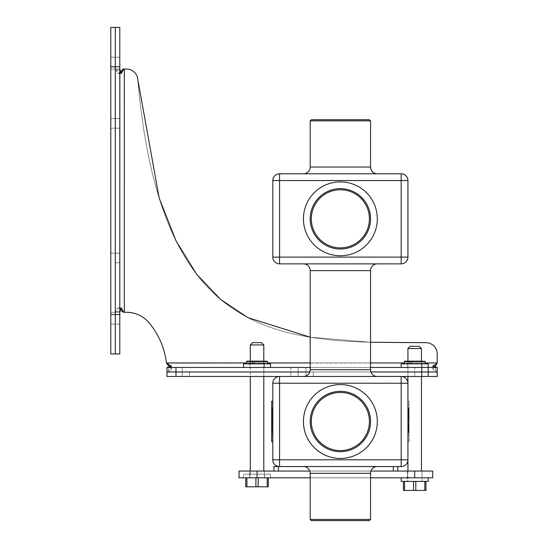 <?xml version="1.0" encoding="UTF-8"?>
<svg xmlns="http://www.w3.org/2000/svg" width="548" height="548" viewBox="0 0 548 548"><rect width="100%" height="100%" fill="white"/><g stroke="black" fill="none" stroke-linecap="round" stroke-linejoin="round"><path stroke-width="0.41" stroke-dasharray="2.74 2.06" d="M370.551 519.477L310.195 519.477L370.551 519.477L369.421 520.6L311.319 520.6L369.421 520.6L311.319 520.6L310.195 519.477L370.551 519.477L370.551 473.308A6.754 6.754 0 0 1 377.305 466.554L303.434 466.554L377.305 466.554M310.195 519.477L310.195 473.308A6.754 6.754 0 0 0 303.434 466.554M407.931 459.793L401.177 459.793L401.177 466.554A6.754 6.754 0 0 0 407.931 459.793L407.931 383.223L401.177 383.223L401.177 459.793L279.569 459.793L279.569 466.554L401.177 466.554A6.754 6.754 0 0 0 407.931 459.793L407.931 383.223A6.754 6.754 0 0 0 401.177 376.469L279.569 376.469A6.754 6.754 0 0 0 272.808 383.223L272.808 459.793A6.754 6.754 0 0 0 279.569 466.554L397.8 466.554L273.938 466.554L273.938 471.054L278.439 471.054L273.938 471.054L273.938 466.554L273.938 471.054L393.293 471.054L273.938 471.054M407.931 408L407.931 435.023L407.931 408L409.061 408L409.061 401.239L407.931 401.239L409.061 401.239L409.061 435.023L409.061 407.719L409.061 421.042L409.061 408L407.931 408M407.931 441.777L407.931 435.023L407.931 441.777L409.061 441.777L409.061 435.023L409.061 441.777L407.931 441.777M408.609 410.596L408.609 416.679L408.609 409.493L409.061 409.479L409.061 416.679L409.061 409.493L408.609 409.493L408.609 407.719L408.609 410.301L409.061 410.301L408.609 410.596L409.061 410.596M408.609 410.185L408.609 421.042L408.609 408L408.609 421.042L408.609 408L408.609 421.042L408.609 409.185L408.609 421.042L408.609 411.904L409.061 411.904L409.061 413.576L409.061 410.945L409.061 411.904L408.609 411.904L408.609 410.185L409.061 410.185L409.061 410.945L409.061 410.185M408.609 419.227L408.609 407.719L409.061 407.719L409.061 424.173L409.061 407.719L408.609 407.719L409.061 407.719L408.609 407.719L408.609 412.945L409.061 412.966L408.609 412.966L408.609 407.719L408.609 411.966L409.061 411.959L408.609 412.075L409.061 412.075L408.609 412.075L408.609 408.883L409.061 408.883L408.609 409.048L409.061 409.048L408.609 409.048L409.061 408.966L408.609 408.966L408.609 407.719L409.061 407.719L408.609 407.719L408.609 418.939L409.061 418.939L408.609 418.939L408.609 416.973L409.061 416.973L408.609 416.823L409.061 416.823L408.609 416.823L408.609 419.864L409.061 419.864L408.609 420.015L409.061 420.015L408.609 420.015L409.061 419.775L408.609 419.227L409.061 419.227M409.061 423.878L409.061 431.523L408.609 431.523L408.609 426.94L409.061 426.83L408.609 426.83L409.061 432.406L409.061 423.878L408.609 423.878L408.609 431.413L409.061 431.413L409.061 426.94L409.061 431.043L408.609 431.043L408.609 428.255L408.609 432.406L409.061 432.728L408.609 432.728L408.609 423.878L409.061 423.878M409.061 427.988L408.609 428.255L409.061 427.988M409.061 423.488L409.061 429.091L409.061 423.488L408.609 423.488L408.609 427.933L408.609 423.768L408.609 424.707L409.061 424.707L409.061 425.31L408.609 425.31L408.609 429.091L408.609 423.488L409.061 423.488M409.061 429.132L408.609 429.091L409.061 429.132M310.195 421.508A30.174 30.174 0 0 1 340.37 391.334A30.174 30.174 0 0 1 370.551 421.508A30.174 30.174 0 0 0 340.37 391.334A30.174 30.174 0 0 0 310.195 421.508A30.174 30.174 0 0 0 340.37 451.689A30.174 30.174 0 0 0 370.551 421.508A30.174 30.174 0 0 0 340.37 391.334A30.174 30.174 0 0 0 310.195 421.508A30.174 30.174 0 0 0 340.37 451.689A30.174 30.174 0 0 0 370.551 421.508A30.174 30.174 0 0 1 340.37 451.689A30.174 30.174 0 0 1 310.195 421.508A30.174 30.174 0 0 0 340.37 451.689A30.174 30.174 0 0 0 370.551 421.508A30.174 30.174 0 0 1 340.37 451.689A30.174 30.174 0 0 1 310.195 421.508M369.421 421.508A29.051 29.051 0 0 1 340.37 450.559A29.051 29.051 0 0 1 311.319 421.508A29.051 29.051 0 0 1 340.37 392.457A29.051 29.051 0 0 1 369.421 421.508M303.434 376.469L377.305 376.469L303.434 376.469A6.754 6.754 0 0 0 310.195 369.715A6.754 6.754 0 0 1 303.434 376.469A6.754 6.754 0 0 0 310.195 369.715L310.195 270.623L370.551 270.623L310.195 270.623L370.551 270.623L310.195 270.623L370.551 270.623L310.195 270.623L370.551 270.623L370.551 369.715A6.754 6.754 0 0 0 377.305 376.469A6.754 6.754 0 0 1 370.551 369.715A6.754 6.754 0 0 0 377.305 376.469M377.305 263.869L303.434 263.869L377.305 263.869M279.569 263.869L401.177 263.869L401.177 257.108L279.569 257.108L279.569 263.869A6.754 6.754 0 0 1 272.808 257.108L272.808 180.539A6.754 6.754 0 0 1 279.569 173.785L401.177 173.785A6.754 6.754 0 0 1 407.931 180.539L401.177 180.539L401.177 257.108L407.931 257.108L407.931 180.539A6.754 6.754 0 0 0 401.177 173.785L401.177 180.539L272.808 180.539A6.754 6.754 0 0 1 279.569 173.785L279.569 257.108L272.808 257.108A6.754 6.754 0 0 0 279.569 263.869M370.551 369.715L370.551 270.623L370.551 369.715L310.195 369.715L310.195 270.623L310.195 369.715L370.551 369.715L310.195 369.715M370.551 218.823A30.174 30.174 0 0 0 340.37 188.649A30.174 30.174 0 0 0 310.195 218.823A30.174 30.174 0 0 0 340.37 249.004A30.174 30.174 0 0 0 370.551 218.823A30.174 30.174 0 0 0 340.37 188.649A30.174 30.174 0 0 0 310.195 218.823A30.174 30.174 0 0 1 340.37 188.649A30.174 30.174 0 0 1 370.551 218.823A30.174 30.174 0 0 1 340.37 249.004A30.174 30.174 0 0 1 310.195 218.823A30.174 30.174 0 0 0 340.37 249.004A30.174 30.174 0 0 0 370.551 218.823A30.174 30.174 0 0 1 340.37 249.004A30.174 30.174 0 0 1 310.195 218.823A30.174 30.174 0 0 0 340.37 249.004A30.174 30.174 0 0 0 370.551 218.823M369.421 218.823A29.051 29.051 0 0 1 340.37 247.874A29.051 29.051 0 0 1 311.319 218.823A29.051 29.051 0 0 1 340.37 189.772A29.051 29.051 0 0 1 369.421 218.823M303.434 173.785L377.305 173.785L303.434 173.785M370.551 167.03L370.551 120.861L369.421 119.731L370.551 120.861L310.195 120.861L310.195 167.03L310.195 120.861L370.551 120.861L369.421 119.731L311.319 119.731L310.195 120.861L370.551 120.861L370.551 167.03L370.551 120.861L310.195 120.861L370.551 120.861L369.421 119.731L311.319 119.731L369.421 119.731L311.319 119.731L369.421 119.731L311.319 119.731L369.421 119.731L311.319 119.731L369.421 119.731L311.319 119.731L369.421 119.731L370.551 120.861L370.551 167.03L310.195 167.03L310.195 120.861L370.551 120.861L370.551 167.03L310.195 167.03L370.551 167.03A6.754 6.754 0 0 0 377.305 173.785A6.754 6.754 0 0 1 370.551 167.03A6.754 6.754 0 0 0 377.305 173.785A6.754 6.754 0 0 1 370.551 167.03A6.754 6.754 0 0 0 377.305 173.785M310.195 120.861L311.319 119.731L310.195 120.861L370.551 120.861L310.195 120.861L370.551 120.861L310.195 120.861L311.319 119.731L310.195 120.861L310.195 167.03L310.195 120.861L370.551 120.861M407.931 257.108A6.754 6.754 0 0 1 401.177 263.869A6.754 6.754 0 0 0 407.931 257.108M272.808 408L272.808 441.777L272.808 408L271.685 408L271.685 401.239L272.808 401.239M271.685 416.823L271.685 407.719L271.685 421.316L271.685 407.719L271.685 421.316L271.685 416.823L272.137 416.823L272.137 418.939L272.137 407.719L272.137 424.173L272.137 407.719L272.137 421.316L272.137 407.719L272.137 421.316L272.137 416.823L271.685 416.823M271.685 409.185L271.685 421.042L271.685 408L271.685 421.042L271.685 408L271.685 413.35L271.685 409.192L272.137 409.198L271.685 409.185L272.137 409.185M272.808 441.777L271.685 441.777L271.685 408L272.137 408L272.137 408.623L272.137 408L271.685 408M271.685 432.406L272.137 432.728L272.137 427.988L271.685 427.988L271.685 432.406L272.137 426.94L272.137 431.413L272.137 423.878L272.137 432.406L271.685 432.406M271.685 431.043L272.137 431.043M271.685 426.83L272.137 426.94L271.685 426.83M271.685 431.523L272.137 431.413L271.685 431.523M271.685 423.878L272.137 424.07L271.685 423.878M271.685 429.091L272.137 429.132L272.137 423.488L272.137 429.091L271.685 429.091L271.685 423.488L271.685 429.091M271.685 425.31L271.685 424.707L272.137 424.707L271.685 424.871L272.137 425.31L271.685 425.31M271.685 423.488L272.137 423.645L271.685 423.488M271.685 413.713L271.685 424.173L271.685 410.425L271.685 413.713L272.137 413.713L271.685 413.713M271.685 419.85L271.685 407.719L271.685 421.042L271.685 410.185L271.685 421.042L271.685 419.85L272.137 419.85L272.137 410.185L272.137 420.713L272.137 412.945L272.137 419.85L271.685 419.85M408.609 431.043L409.061 431.043M408.609 424.707L409.061 424.871L408.609 425.31L408.609 424.707M408.609 410.425L409.061 410.082L408.609 410.082L408.609 421.022L409.061 421.042L408.609 421.316L409.061 421.316L408.609 421.316L408.609 412.678L409.061 412.678L408.609 412.678L408.609 410.411L409.061 410.411M408.609 421.481L409.061 421.481M408.609 419.049L409.061 419.049M408.609 422.857L409.061 422.857M408.609 423.035L409.061 423.035M408.609 422.768L409.061 422.768M408.609 423.083L409.061 423.083M408.609 424.173L409.061 424.173M408.609 415.254L409.061 415.254M408.609 415.555L409.061 415.555M408.609 415.925L409.061 415.925L408.609 415.925M408.609 416.09L409.061 416.09M408.609 416.679L409.061 416.679L408.609 416.679M408.609 413.713L409.061 413.713L408.609 413.713M408.609 411.548L409.061 411.548M408.609 420.398L408.609 419.85L408.609 420.713L409.061 420.398M408.609 408.623L409.061 408.623L408.609 408.644L409.061 408.623L408.609 408.623L409.061 408.322L408.609 408L409.061 408L408.609 408L409.061 408L408.609 408L408.609 409.192L408.609 408.623L409.061 408.644M408.609 418.672L408.609 410.363L408.609 418.672L409.061 418.672L409.061 410.363L409.061 418.672L409.061 415.72L409.061 418.672L408.609 418.672L408.609 415.72L408.609 418.672L409.061 418.672L408.609 418.672M408.609 410.363L409.061 410.363L408.609 410.363M408.609 408L409.061 408L408.609 408M408.609 408.322L409.061 408.322L408.609 408.342M408.609 413.493L409.061 413.493M408.609 420.261L409.061 420.261M408.609 413.35L409.061 413.35L408.609 413.35M408.609 415.72L409.061 415.72L408.609 415.72M408.609 415.953L409.061 415.953M408.609 420.405L409.061 420.405M408.609 419.85L408.609 412.945L408.609 419.85L409.061 419.85L408.609 419.85M408.609 419.754L409.061 419.754M271.685 412.966L272.137 412.966L271.685 412.945M271.685 416.679L272.137 416.679L271.685 416.679M271.685 416.09L272.137 416.09M271.685 415.925L272.137 415.925L271.685 415.925M271.685 415.555L272.137 415.555M271.685 415.254L272.137 415.254M271.685 410.596L272.137 410.596M271.685 410.301L272.137 410.301L271.685 410.329M271.685 407.719L272.137 407.719M271.685 409.493L272.137 409.493L271.685 409.479M271.685 424.173L272.137 424.173L271.685 424.173M271.685 423.083L272.137 423.083M271.685 422.768L272.137 422.768M271.685 423.035L272.137 423.035M271.685 422.857L272.137 422.857M271.685 419.049L272.137 419.049M271.685 419.227L272.137 419.227M271.685 419.775L272.137 419.754M271.685 421.481L272.137 421.481M271.685 410.425L272.137 410.411M271.685 411.548L272.137 411.548M271.685 408.644L272.137 408.623M271.685 408.322L272.137 408.322L271.685 408.342M271.685 420.398L272.137 420.398M271.685 420.713L272.137 420.713L271.685 420.713M271.685 421.042L272.137 421.042L271.685 421.022M271.685 415.953L271.685 418.672L272.137 418.672L272.137 410.363L272.137 418.672L272.137 415.72L272.137 418.672L271.685 418.672L271.685 410.363L272.137 410.363L271.685 410.363L271.685 418.672L272.137 418.672L271.685 418.672L271.685 415.953L272.137 415.953M271.685 420.261L272.137 420.261M271.685 413.493L272.137 413.493M271.685 413.35L272.137 413.35L271.685 413.35M271.685 415.72L272.137 415.72L271.685 415.72M271.685 420.405L272.137 420.405M271.685 410.185L272.137 410.185M271.685 416.973L272.137 416.973L271.685 416.973M271.685 418.939L272.137 418.939L271.685 418.939M271.685 408.966L272.137 408.966L271.685 408.966M271.685 409.048L272.137 409.048L271.685 409.048M271.685 408.767L272.137 408.76M271.685 408.883L272.137 408.883L271.685 408.883M271.685 412.075L272.137 412.075L271.685 412.075M271.685 411.959L272.137 411.959L271.685 411.966M271.685 410.082L272.137 410.082L271.685 410.082M271.685 412.678L272.137 412.678L271.685 412.678M271.685 421.316L272.137 421.316L271.685 421.316M271.685 420.015L272.137 420.015L271.685 420.015M271.685 419.864L272.137 419.864L271.685 419.864M123.684 312.285L123.067 312.285L124.3 312.285L123.684 312.285L121.245 307.777L118.19 307.777L120.382 308.682L118.19 307.777L115.505 312.285L119.82 312.285L115.292 312.285L115.292 66.808L115.292 118.608L115.292 66.808L119.8 66.808L115.292 66.808L119.8 66.808L115.292 66.808L115.292 27.4L119.8 27.4L119.8 66.808L119.8 27.4L119.8 66.808L115.292 66.808L115.292 128.177L115.292 57.239L115.292 128.177L115.292 118.608L119.8 118.608L119.8 128.177L119.8 57.239L119.8 69.062L115.292 69.062L115.292 27.4L115.292 69.062L110.792 69.062L110.792 57.239L110.792 314.538L110.792 27.4L110.792 128.177L110.792 27.4L115.292 27.4L115.292 353.946L115.292 27.4L115.292 353.946L115.292 262.739L115.292 324.108L115.292 262.739L115.292 324.108L115.292 314.538L119.8 314.538L119.8 353.946L119.8 314.538L119.8 324.108L119.8 314.538L110.792 314.538L110.792 353.946L110.792 69.062L115.498 69.062L118.245 73.576L123.067 69.062L126.554 69.062A11.261 11.261 0 0 1 137.774 79.344A11.261 11.261 0 0 0 126.554 69.062A11.261 11.261 0 0 1 137.774 79.344C161.091 345.87 281.247 342.685 425.947 342.685C281.247 342.685 161.091 345.87 137.774 79.344M119.8 69.062L115.292 69.062L115.292 312.285L110.792 312.285L115.505 312.285L115.806 311.415L120.06 311.298L115.806 311.415L118.19 307.777L121.245 307.777L119.82 312.285L119.8 69.062L115.498 69.062L115.792 69.959L120.053 70.062L119.8 312.285L115.292 312.285L115.292 314.538L115.292 253.169L115.292 314.538L110.792 314.538L110.792 324.108L110.792 253.169L110.792 353.946L115.292 353.946L115.292 314.538L110.792 314.538L119.8 314.538L115.292 314.538L119.8 314.538L119.8 66.808L119.8 118.608L110.792 118.608L119.8 118.608L110.792 118.608L115.292 118.608L115.292 66.808L110.792 66.808L119.8 66.808L119.8 69.062L115.292 69.062L115.292 312.285L119.82 312.285L119.8 314.538L119.8 253.169L119.8 353.946L115.292 353.946L115.292 314.538L110.792 314.538M166.962 367.461L166.962 371.962L437.208 371.962L166.962 371.962L437.208 371.962L437.208 367.461L166.962 367.461L166.962 371.962L166.962 367.461L437.208 367.461L166.962 367.461L171.469 366.043L166.428 362.954A76.357 76.357 0 0 0 148.912 322.656A76.357 76.357 0 0 1 166.428 362.954A76.357 76.357 0 0 0 148.912 322.656A29.277 29.277 0 0 0 126.554 312.285A29.277 29.277 0 0 1 148.912 322.656A29.277 29.277 0 0 0 126.554 312.285L123.067 312.285L121.985 311.387L123.142 311.387M120.396 72.672L118.245 73.576L115.792 69.959L120.053 70.062L121.272 73.576L123.684 69.062M166.482 363.201L437.208 362.954L437.208 353.946A11.261 11.261 0 0 0 425.947 342.685A11.261 11.261 0 0 1 437.208 353.946L437.208 363.516L432.872 369.085L435.729 371.359L437.208 371.887L437.208 376.469L166.962 376.469L437.208 376.469L166.962 376.469L166.962 371.907L168.462 371.421L171.469 369.133L168.14 365.338L168.14 364.146M290.824 371.962L189.485 371.962L298.146 371.962L290.824 371.962L298.146 371.962L298.146 376.469L182.162 376.469L298.146 376.469L298.146 371.962L182.162 371.962L298.146 371.962L182.162 371.962L290.824 371.962L290.824 376.469L182.162 376.469L290.824 376.469L290.824 367.461L298.146 367.461L182.162 367.461L298.146 367.461L182.162 367.461L290.824 367.461L290.824 371.962M414.692 371.962L313.346 371.962L422.008 371.962L414.692 371.962L422.008 371.962L422.008 376.469L306.031 376.469L422.008 376.469L422.008 371.962L306.031 371.962L422.008 371.962L306.031 371.962L414.692 371.962L414.692 376.469L306.031 376.469L414.692 376.469L414.692 367.461L422.008 367.461L306.031 367.461L422.008 367.461L306.031 367.461L414.692 367.461L414.692 371.962M437.208 367.461L437.208 376.469L437.208 367.42L437.208 371.962L166.962 371.962L437.208 371.962L166.962 371.962L166.962 376.469L166.962 371.907L168.462 371.421L171.469 369.133L170.524 366.879M370.551 342.24L310.195 337.198L370.551 342.24M166.962 367.434L166.962 371.907L166.962 367.434M168.462 367.187L168.462 371.421L168.462 367.187M437.208 362.954L437.208 363.516L437.208 362.954L166.428 362.954L437.208 362.954M437.208 363.235L435.729 364.276L435.729 365.591M435.729 364.276L432.872 366.023L435.729 367.16L435.729 371.359L437.208 371.887L437.208 367.42L435.729 367.16L435.729 371.359L432.872 369.085L433.804 366.838M249.724 477.808L249.724 471.054L264.362 471.054L249.724 471.054L264.362 471.054L249.724 471.054L249.724 477.808L264.362 477.808L264.362 471.054L264.362 477.808L249.724 477.808M407.37 477.808L407.37 471.054L422.008 471.054L407.37 471.054L422.008 471.054L407.37 471.054L407.37 477.808L422.008 477.808L422.008 471.054L422.008 477.808L407.37 477.808M414.692 477.808L239.031 477.808L257.046 477.808L239.031 477.808L239.031 471.054L432.708 471.054L414.692 471.054L432.708 471.054L432.708 477.808L257.046 477.808L414.692 477.808L414.692 471.054M397.8 471.054L393.293 471.054L397.8 471.054L397.8 466.554L393.293 466.554L397.8 466.554L397.8 471.054L393.293 471.054L397.8 471.054L397.8 466.554M407.931 348.542L421.446 348.542L407.931 348.542L410.185 346.288L419.193 346.288L410.185 346.288L419.193 346.288L421.446 348.542L407.931 348.542L407.931 481.411L421.446 481.411L407.931 481.411L421.446 481.411L407.931 481.411L407.931 471.054M421.446 348.542L421.446 471.054M403.431 481.411L413.562 481.411L403.431 481.411L404.554 481.411L403.431 481.411L403.431 490.426L404.554 490.426L403.431 490.426L403.431 481.411L403.431 490.426L424.823 490.426L424.823 481.411L415.816 481.411L425.947 481.411L425.947 490.426L425.947 481.411L404.554 481.411L425.947 481.411L424.823 481.411L424.823 490.426L415.816 490.426L425.947 490.426L424.823 490.426L425.947 490.426L425.947 481.411M407.26 477.808L422.118 477.808L407.26 477.808L422.118 477.808L407.26 477.808L407.26 481.411L422.118 481.411L407.26 481.411L422.118 481.411L407.26 481.411L407.26 477.808M401.177 477.808L401.177 481.411L428.2 481.411L401.177 481.411L428.2 481.411L428.2 477.808L401.177 477.808L428.2 477.808M407.26 363.858L422.118 363.858L407.26 363.858L422.118 363.858L407.26 363.858L407.26 367.461L422.118 367.461L407.26 367.461L422.118 367.461L407.26 367.461L407.26 363.858M401.177 367.461L401.177 363.858L428.2 363.858L401.177 363.858L428.2 363.858L428.2 367.461L401.177 367.461L428.2 367.461L401.177 367.461L428.2 367.461L428.2 376.469M404.671 361.153L404.219 361.605L407.945 361.605L408.198 361.153L404.671 361.153L424.714 361.153L410.308 361.153L410.062 361.605L425.159 361.605L404.219 361.605L409.692 361.153L409.938 363.858L421.556 363.858L410.062 363.858L410.062 361.605L425.159 361.605L424.714 361.153M408.561 361.153L407.37 361.153L409.692 361.153L409.938 363.858L421.556 363.858L412.055 363.858L411.801 361.153L422.008 361.153L407.37 361.153L407.822 361.605L421.556 361.605L412.055 361.605L411.801 361.153L410.308 361.153L410.062 363.858L423.453 363.858L410.062 363.858L412.055 363.858L412.055 361.605L421.556 361.605L422.008 361.153L421.556 361.605L421.556 363.858L421.556 361.605L407.822 361.605L407.822 363.858L407.822 361.605L407.37 361.153M405.924 363.858L425.159 363.858L405.924 363.858M407.945 363.858L404.219 363.858L407.945 363.858L407.945 361.605L407.945 363.858M250.292 344.939L263.8 344.939L250.292 344.939L252.539 342.685L261.547 342.685L252.539 342.685L261.547 342.685L263.8 344.939L250.292 344.939L250.292 477.808L263.8 477.808L250.292 477.808L263.8 477.808L250.292 477.808L250.292 471.054M263.8 344.939L263.8 471.054M245.785 477.808L255.916 477.808L245.785 477.808L246.908 477.808L245.785 477.808L245.785 486.816L246.908 486.816L245.785 486.816L245.785 477.808L245.785 486.816L267.177 486.816L267.177 477.808L258.17 477.808L268.308 477.808L268.308 486.816L268.308 477.808L246.908 477.808L268.308 477.808L267.177 477.808L267.177 486.816L258.17 486.816L268.308 486.816L267.177 486.816L268.308 486.816L268.308 477.808M249.614 474.205L264.479 474.205L249.614 474.205L264.479 474.205L249.614 474.205L249.614 477.808L264.479 477.808L249.614 477.808L264.479 477.808L249.614 477.808L249.614 474.205M270.554 477.808L243.531 477.808L270.554 477.808L243.531 477.808L270.554 477.808L270.554 474.205L243.531 474.205L270.554 474.205L243.531 474.205L270.554 474.205L270.554 477.808M249.614 363.858L264.479 363.858L249.614 363.858L264.479 363.858L249.614 363.858L249.614 367.461L264.479 367.461L249.614 367.461L264.479 367.461L249.614 367.461L249.614 363.858M270.554 367.461L243.531 367.461L270.554 367.461L243.531 367.461L270.554 367.461L270.554 363.858L243.531 363.858L270.554 363.858L243.531 363.858L243.531 367.461M247.025 361.153L246.573 361.605L250.306 361.605L250.552 361.153L247.025 361.153L267.068 361.153L252.662 361.153L252.416 361.605L267.52 361.605L246.573 361.605L252.046 361.153L252.299 363.858L263.917 363.858L252.416 363.858L252.416 361.605L267.52 361.605L267.068 361.153M250.916 361.153L249.724 361.153L252.046 361.153L252.299 363.858L263.917 363.858L254.409 363.858L254.156 361.153L264.362 361.153L250.916 361.153L264.362 361.153L252.662 361.153L252.416 363.858L265.814 363.858L252.416 363.858L254.409 363.858L254.156 361.153L252.662 361.153L265.438 361.153M248.278 363.858L267.52 363.858L248.278 363.858M250.306 363.858L246.573 363.858L250.306 363.858L250.306 361.605L250.306 363.858M119.8 312.285L119.8 314.538M309.805 371.962L370.934 371.962L309.805 371.962M310.195 367.461L370.551 367.461M313.346 371.962L306.031 371.962L313.346 371.962L313.346 376.469L313.346 371.962M189.485 371.962L182.162 371.962L189.485 371.962L189.485 376.469L189.485 371.962M272.808 459.793L279.569 459.793L279.569 376.469L401.177 376.469L401.177 383.223L272.808 383.223M370.551 477.808L310.195 477.808M370.934 471.054L309.805 471.054M393.293 471.054L278.439 471.054L393.293 471.054L393.293 466.554M407.931 361.153L409.692 361.153L407.931 361.153L407.931 376.469M423.077 361.153L410.308 361.153L421.446 361.153L421.446 376.469M413.562 481.411L415.816 481.411L413.562 481.411L413.562 490.426M250.292 361.153L252.046 361.153L250.292 361.153L250.292 376.469M263.8 361.153L263.8 376.469M255.916 477.808L258.17 477.808L255.916 477.808L255.916 486.816M370.551 473.308L310.195 473.308M409.061 435.023L407.931 435.023L409.061 435.023M377.305 421.508A36.935 36.935 0 0 0 340.37 384.573A36.935 36.935 0 0 0 303.434 421.508A36.935 36.935 0 0 0 340.37 458.443A36.935 36.935 0 0 0 377.305 421.508M377.305 218.823A36.935 36.935 0 0 0 340.37 181.888A36.935 36.935 0 0 0 303.434 218.823A36.935 36.935 0 0 0 340.37 255.758A36.935 36.935 0 0 0 377.305 218.823M272.808 435.023L271.685 435.023M408.609 429.851L409.061 429.851M408.609 431.564L409.061 431.564M408.609 427.92L409.061 427.92L408.609 427.933M408.609 426.7L409.061 426.7M408.609 424.577L409.061 424.577M408.609 427.748L409.061 427.748M408.609 410.726L409.061 410.726M408.609 411.843L409.061 411.863M408.609 415.905L409.061 415.905L408.609 415.905M408.609 420.09L409.061 420.09M408.609 421.104L409.061 421.104M408.609 420.193L409.061 420.193M408.609 423.926L409.061 423.926M408.609 421.974L409.061 421.974M408.609 410.897L409.061 410.897M408.609 411.445L409.061 411.445M408.609 414.706L409.061 414.706M408.609 413.548L409.061 413.548M408.609 409.185L409.061 409.192M408.609 409.452L409.061 409.452M408.609 414.521L409.061 414.521L408.609 414.521M408.609 417.672L409.061 417.672M408.609 420.446L409.061 420.446M408.609 411.411L409.061 411.411M408.609 417.624L409.061 417.624M408.609 418.425L409.061 418.425M408.609 408.842L409.061 408.842M408.609 409.623L409.061 409.623M408.609 408.76L409.061 408.76M408.609 410.055L409.061 410.055M408.609 414.781L409.061 414.781M408.609 417.254L409.061 417.254M408.609 420.871L409.061 420.871M408.609 417.199L409.061 417.199M408.609 418.35L409.061 418.35M408.609 413.576L409.061 413.576L408.609 413.576M408.609 410.945L409.061 410.945L408.609 410.945M408.609 412.945L409.061 412.945L408.609 412.945M408.609 408.568L409.061 408.568M408.609 419.98L409.061 419.98L408.609 419.98M408.609 421.022L409.061 421.022L408.609 421.022M408.609 420.295L409.061 420.295L408.609 420.295M408.609 417.021L409.061 417.021L408.609 417.021M408.609 415.268L409.061 415.268L408.609 415.268M408.609 413.993L409.061 413.993L408.609 413.993M408.609 413.445L409.061 413.445L408.609 413.445M408.609 413.144L409.061 413.144L408.609 413.144M408.609 412.993L409.061 412.993L408.609 412.993M408.609 411.692L409.061 411.692L408.609 411.692M408.609 410.459L409.061 410.459L408.609 410.459M408.609 411.349L409.061 411.349L408.609 411.349M408.609 408.822L409.061 408.822L408.609 408.822M408.609 411.966L409.061 411.966L408.609 411.966M408.609 413.939L409.061 413.939L408.609 413.939M408.609 415.055L409.061 415.055L408.609 415.055M408.609 415.987L409.061 415.987L408.609 415.987M408.609 416.124L409.061 416.124L408.609 416.124M408.609 416.507L409.061 416.507L408.609 416.507M408.609 417.309L409.061 417.309L408.609 417.309M408.609 418.631L409.061 418.631L408.609 418.631M408.609 418.556L409.061 418.556L408.609 418.556M408.609 417.576L409.061 417.576L408.609 417.576M271.685 431.564L272.137 431.564M271.685 429.851L272.137 429.851M271.685 427.748L272.137 427.748M271.685 424.577L272.137 424.577M271.685 426.7L272.137 426.7M271.685 427.92L272.137 427.92L271.685 427.933M271.685 413.548L272.137 413.548M271.685 414.706L272.137 414.706M271.685 411.445L272.137 411.445M271.685 410.897L272.137 410.897M271.685 415.905L272.137 415.905L271.685 415.905M271.685 421.974L272.137 421.974M271.685 423.926L272.137 423.926M271.685 420.193L272.137 420.193M271.685 421.104L272.137 421.104M271.685 420.09L272.137 420.09M271.685 411.843L272.137 411.863M271.685 410.726L272.137 410.726M271.685 420.446L272.137 420.446M271.685 417.672L272.137 417.672M271.685 414.521L272.137 414.521L271.685 414.521M271.685 409.452L272.137 409.452M271.685 418.425L272.137 418.425M271.685 417.624L272.137 417.624M271.685 411.411L272.137 411.411M271.685 420.871L272.137 420.871M271.685 417.254L272.137 417.254M271.685 414.781L272.137 414.781M271.685 410.055L272.137 410.055M271.685 408.842L272.137 408.842M271.685 409.623L272.137 409.623M271.685 418.35L272.137 418.35M271.685 417.199L272.137 417.199M271.685 408.568L272.137 408.568M271.685 413.576L272.137 413.576L271.685 413.576M271.685 411.904L272.137 411.904L271.685 411.904M271.685 410.945L272.137 410.945L271.685 410.945M271.685 417.576L272.137 417.576L271.685 417.576M271.685 418.556L272.137 418.556L271.685 418.556M271.685 418.631L272.137 418.631L271.685 418.631M271.685 417.309L272.137 417.309L271.685 417.309M271.685 416.507L272.137 416.507L271.685 416.507M271.685 416.124L272.137 416.124L271.685 416.124M271.685 415.987L272.137 415.987L271.685 415.987M271.685 415.055L272.137 415.055L271.685 415.055M271.685 413.939L272.137 413.939L271.685 413.939M271.685 408.822L272.137 408.822L271.685 408.822M271.685 411.349L272.137 411.349L271.685 411.349M271.685 410.459L272.137 410.459L271.685 410.459M271.685 411.692L272.137 411.692L271.685 411.692M271.685 412.993L272.137 412.993L271.685 412.993M271.685 413.144L272.137 413.144L271.685 413.144M271.685 413.445L272.137 413.445L271.685 413.445M271.685 413.993L272.137 413.993L271.685 413.993M271.685 415.268L272.137 415.268L271.685 415.268M271.685 417.021L272.137 417.021L271.685 417.021M271.685 420.295L272.137 420.295L271.685 420.295M271.685 419.98L272.137 419.98L271.685 419.98M124.3 312.285L124.3 69.062M175.97 367.461L175.97 376.469M123.142 69.966L121.985 69.966M115.292 262.739L119.8 262.739L115.292 262.739M257.046 477.808L257.046 471.054M278.439 471.054L278.439 466.554M415.816 481.411L415.816 490.426M404.554 481.411L404.554 490.426M409.938 361.605L407.822 361.605L409.938 361.605M258.17 477.808L258.17 486.816M246.908 477.808L246.908 486.816M252.299 361.605L263.917 361.605L254.409 361.605L263.917 361.605L264.362 361.153L263.917 361.605L263.917 363.858L263.917 361.605L250.176 361.605L249.724 361.153L250.176 361.605L250.176 363.858L250.176 361.605L252.299 361.605M246.573 362.954L267.52 362.954M310.195 362.954L370.551 362.954M404.219 362.954L425.159 362.954M110.792 66.808L119.8 66.808M424.823 481.411L424.823 490.426M267.177 477.808L267.177 486.816M409.061 423.837L408.609 423.837M408.609 423.768L409.061 423.768M408.609 424.385L409.061 424.385M409.061 423.467L408.609 423.467M271.685 423.837L272.137 423.837M271.685 424.385L272.137 424.385M271.685 423.768L272.137 423.768M271.685 423.467L272.137 423.467M171.469 366.043L171.469 369.133L171.469 366.043M432.872 366.023L432.872 369.085L432.872 366.023M298.146 367.461L298.146 371.962L298.146 367.461M182.162 367.461L182.162 376.469L182.162 367.461M422.008 367.461L422.008 371.962L422.008 367.461M306.031 367.461L306.031 376.469L306.031 367.461M118.245 73.576L121.272 73.576L118.245 73.576M119.8 324.108L110.792 324.108L119.8 324.108M119.8 253.169L110.792 253.169L119.8 253.169M119.8 128.177L110.792 128.177L119.8 128.177M119.8 57.239L110.792 57.239L119.8 57.239M422.118 481.411L422.118 477.808L422.118 481.411M422.118 367.461L422.118 363.858L422.118 367.461M425.159 361.605L425.159 363.858M404.219 361.605L404.219 363.858M243.531 477.808L243.531 474.205L243.531 477.808M264.479 477.808L264.479 474.205L264.479 477.808M264.479 367.461L264.479 363.858L264.479 367.461M267.52 361.605L267.52 363.858M246.573 361.605L246.573 363.858"/><path stroke-width="0.82" d="M407.931 459.793L401.177 459.793L401.177 466.554A6.754 6.754 0 0 0 407.931 459.793A6.754 6.754 0 0 1 401.177 466.554L279.569 466.554L279.569 459.793L401.177 459.793L401.177 383.223L407.931 383.223L407.931 471.054M370.551 519.477L369.421 520.6L311.319 520.6L310.195 519.477L370.551 519.477L370.551 473.308A6.754 6.754 0 0 1 377.305 466.554M310.195 519.477L310.195 473.308A6.754 6.754 0 0 0 303.434 466.554M310.195 367.461L166.962 367.461L166.962 376.469L437.208 376.469L437.208 371.962L428.2 371.962L437.208 371.962L437.208 367.461L428.2 367.461L428.2 376.469M310.195 369.715L370.551 369.715L370.551 270.623L310.195 270.623L310.195 369.715A6.754 6.754 0 0 1 303.434 376.469M370.551 369.715A6.754 6.754 0 0 0 377.305 376.469M370.551 270.623A6.754 6.754 0 0 1 377.305 263.869A6.754 6.754 0 0 0 370.551 270.623A6.754 6.754 0 0 1 377.305 263.869A6.754 6.754 0 0 0 370.551 270.623M310.195 270.623A6.754 6.754 0 0 0 303.434 263.869A6.754 6.754 0 0 1 310.195 270.623A6.754 6.754 0 0 0 303.434 263.869A6.754 6.754 0 0 1 310.195 270.623M401.177 263.869L279.569 263.869A6.754 6.754 0 0 1 272.808 257.108L272.808 180.539A6.754 6.754 0 0 1 279.569 173.785L401.177 173.785A6.754 6.754 0 0 1 407.931 180.539L407.931 257.108A6.754 6.754 0 0 1 401.177 263.869L401.177 180.539L279.569 180.539L279.569 257.108L407.931 257.108M310.195 218.823A30.174 30.174 0 0 1 340.37 188.649A30.174 30.174 0 0 1 370.551 218.823A30.174 30.174 0 0 1 340.37 249.004A30.174 30.174 0 0 1 310.195 218.823M311.319 218.823A29.051 29.051 0 0 0 340.37 247.874A29.051 29.051 0 0 0 369.421 218.823A29.051 29.051 0 0 0 340.37 189.772A29.051 29.051 0 0 0 311.319 218.823M370.551 167.03L310.195 167.03A6.754 6.754 0 0 1 303.434 173.785A6.754 6.754 0 0 0 310.195 167.03A6.754 6.754 0 0 1 303.434 173.785A6.754 6.754 0 0 0 310.195 167.03A6.754 6.754 0 0 1 303.434 173.785A6.754 6.754 0 0 0 310.195 167.03L310.195 120.861L370.551 120.861L370.551 167.03A6.754 6.754 0 0 0 377.305 173.785M310.195 120.861L311.319 119.731L369.421 119.731L370.551 120.861M310.195 421.508A30.174 30.174 0 0 1 340.37 391.334A30.174 30.174 0 0 1 370.551 421.508A30.174 30.174 0 0 1 340.37 451.689A30.174 30.174 0 0 1 310.195 421.508M311.319 421.508A29.051 29.051 0 0 0 340.37 450.559A29.051 29.051 0 0 0 369.421 421.508A29.051 29.051 0 0 0 340.37 392.457A29.051 29.051 0 0 0 311.319 421.508M279.569 466.554A6.754 6.754 0 0 1 272.808 459.793L272.808 383.223A6.754 6.754 0 0 1 279.569 376.469A6.754 6.754 0 0 0 272.808 383.223L279.569 383.223L279.569 459.793L272.808 459.793A6.754 6.754 0 0 0 279.569 466.554L273.938 466.554L273.938 471.054M272.808 401.239L271.685 401.239L271.685 441.777L272.808 441.777M407.931 383.223A6.754 6.754 0 0 0 401.177 376.469A6.754 6.754 0 0 1 407.931 383.223L407.931 376.469M123.142 311.387L121.985 311.387L120.382 308.682L121.985 311.387L123.684 312.285L121.245 307.777L119.82 312.285M437.208 353.946A11.261 11.261 0 0 0 425.947 342.685L370.551 342.24L425.947 342.685A11.261 11.261 0 0 1 437.208 353.946L437.208 362.954L437.208 353.946M137.774 79.344L159.18 198.081L176.086 240.956L196.711 274.384L220.748 299.551L247.881 317.628L310.195 337.198L247.881 317.628L220.748 299.551L196.711 274.384L176.086 240.956L159.18 198.081L137.774 79.344A11.261 11.261 0 0 0 126.554 69.062L123.067 69.062L120.396 72.672M166.962 367.461L171.469 366.043L168.14 364.146L168.14 365.338L166.428 362.954L246.573 362.954M119.8 66.808L115.292 66.808L115.292 27.4L115.292 353.946L110.792 353.946L110.792 27.4L119.8 27.4L119.8 353.946L115.292 353.946L115.292 314.538L110.792 314.538M119.813 69.062L121.272 73.576L123.684 69.062M168.14 364.146L166.428 362.954A76.357 76.357 0 0 0 148.912 322.656A29.277 29.277 0 0 0 126.554 312.285L123.684 312.285M175.97 367.461L175.97 371.962L166.962 371.962L309.805 371.962L175.97 371.962L175.97 376.469M370.934 371.962L428.2 371.962L370.934 371.962M370.551 367.461L428.2 367.461L428.2 363.858L401.177 363.858L401.177 367.461M170.524 366.879L168.14 365.338L166.482 363.201M425.159 362.954L437.208 362.954L435.729 365.591L433.804 366.838M437.208 363.235L435.729 364.276L435.729 365.591M435.729 364.276L432.872 366.023L437.208 367.461M110.792 66.808L115.292 66.808L115.292 314.538L119.8 314.538M310.195 477.808L239.031 477.808L239.031 471.054L309.805 471.054M414.692 477.808L414.692 471.054L432.708 471.054L432.708 477.808L370.551 477.808M414.692 471.054L370.934 471.054M397.8 471.054L397.8 466.554M407.931 348.542L410.185 346.288L419.193 346.288L421.446 348.542L407.931 348.542L407.931 361.153L404.671 361.153L423.077 361.153M421.446 348.542L421.446 361.153L422.008 361.153L408.561 361.153M421.446 376.469L421.446 471.054M425.947 481.411L425.947 490.426L403.431 490.426L403.431 481.411M428.2 477.808L428.2 481.411L401.177 481.411L401.177 477.808M407.37 361.153L407.931 361.153M250.292 344.939L252.539 342.685L261.547 342.685L263.8 344.939L250.292 344.939L250.292 361.153L247.025 361.153L265.438 361.153M250.292 376.469L250.292 471.054M263.8 344.939L263.8 361.153M263.8 376.469L263.8 471.054M268.308 477.808L268.308 486.816L245.785 486.816L245.785 477.808M270.554 367.461L270.554 363.858L243.531 363.858L243.531 367.461M250.916 361.153L250.292 361.153M370.551 473.308L310.195 473.308M279.569 263.869L279.569 257.108L272.808 257.108M303.434 218.823A36.935 36.935 0 0 1 340.37 181.888A36.935 36.935 0 0 1 377.305 218.823A36.935 36.935 0 0 1 340.37 255.758A36.935 36.935 0 0 1 303.434 218.823M272.808 180.539L279.569 180.539L279.569 173.785M401.177 173.785L401.177 180.539L407.931 180.539M303.434 421.508A36.935 36.935 0 0 1 340.37 384.573A36.935 36.935 0 0 1 377.305 421.508A36.935 36.935 0 0 1 340.37 458.443A36.935 36.935 0 0 1 303.434 421.508M401.177 376.469L401.177 383.223L279.569 383.223L279.569 376.469M272.808 435.023L271.685 435.023M272.808 408L271.685 408M124.3 312.285L124.3 69.062M267.52 362.954L310.195 362.954M370.551 362.954L404.219 362.954M123.142 69.966L121.985 69.966M257.046 477.808L257.046 471.054M278.439 471.054L278.439 466.554M393.293 471.054L393.293 466.554M415.816 481.411L415.816 490.426M424.823 490.426L424.823 481.411M404.554 481.411L404.554 490.426M413.562 490.426L413.562 481.411M424.714 361.153L425.159 361.605L404.219 361.605L404.671 361.153M258.17 477.808L258.17 486.816M267.177 486.816L267.177 477.808M246.908 477.808L246.908 486.816M255.916 486.816L255.916 477.808M267.068 361.153L267.52 361.605L246.573 361.605L247.025 361.153M425.159 361.605L425.159 363.858M404.219 361.605L404.219 363.858M267.52 361.605L267.52 363.858M246.573 361.605L246.573 363.858"/></g></svg>
